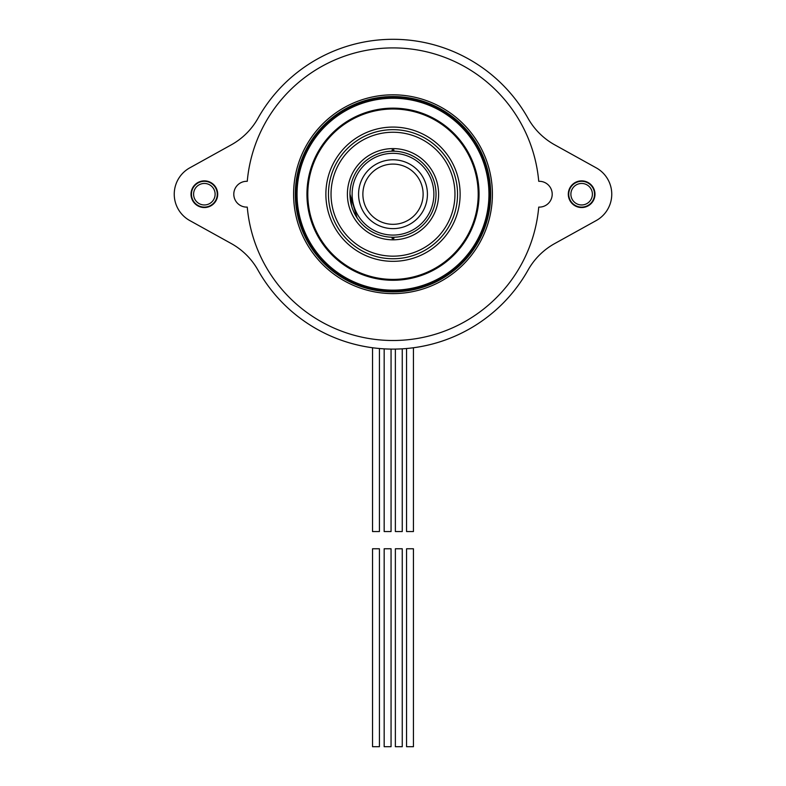 <?xml version="1.0" encoding="UTF-8"?>
<svg xmlns="http://www.w3.org/2000/svg" width="786" height="786" viewBox="0 0 786 786"><rect width="100%" height="100%" fill="white"/><g stroke="black" fill="none" stroke-linecap="round" stroke-linejoin="round"><path stroke-width="1.18" d="M397.431 349.043A154.901 154.901 0 0 0 528.054 270.07A68.844 68.844 0 0 1 554.7 243.572L596.24 220.552A30.123 30.123 0 0 0 596.24 167.86L554.7 144.83A68.844 68.844 0 0 1 528.054 118.342A154.901 154.901 0 0 0 397.431 39.359M528.054 270.07A154.901 154.901 0 0 1 257.946 270.07A154.901 154.901 0 0 0 388.569 349.043M413.436 746.7L406.559 746.7L406.559 548.766L413.436 548.766L413.436 746.7M402.255 746.7L395.368 746.7L395.368 548.766L402.255 548.766L402.255 746.7M402.255 348.837L402.255 531.552L395.368 531.552L395.368 349.092M391.055 746.7L384.167 746.7L384.167 548.766L391.055 548.766L391.055 746.7M391.055 349.102L391.055 531.552L384.167 531.552L384.167 348.856M379.422 746.7L372.535 746.7L372.535 548.766L379.422 548.766L379.422 746.7M413.436 347.756L413.436 531.552L406.559 531.552L406.559 348.512M379.422 348.512L379.422 531.552L372.535 531.552L372.535 347.756M490.68 194.201A97.68 97.68 0 0 0 393 96.531A97.68 97.68 0 0 0 295.32 194.201A97.68 97.68 0 0 0 393 291.881A97.68 97.68 0 0 0 490.68 194.201M393 94.811A99.4 99.4 0 0 1 492.4 194.201A99.4 99.4 0 0 1 393 293.6A99.4 99.4 0 0 1 293.6 194.201A99.4 99.4 0 0 1 393 94.811M247.266 181.311A146.304 146.304 0 0 1 538.734 181.311A12.91 12.91 0 0 1 552.204 194.201A12.91 12.91 0 0 1 538.734 207.101A146.304 146.304 0 0 1 247.266 207.101A12.91 12.91 0 0 1 233.796 194.201A12.91 12.91 0 0 1 247.266 181.311A12.91 12.91 0 0 0 233.796 194.201A12.91 12.91 0 0 0 247.266 207.101A146.304 146.304 0 0 0 538.734 207.101A12.91 12.91 0 0 0 552.204 194.201A12.91 12.91 0 0 0 538.734 181.311A146.304 146.304 0 0 0 247.266 181.311M257.946 270.07A68.844 68.844 0 0 0 231.3 243.572L189.76 220.552A30.123 30.123 0 0 1 189.76 167.86L231.3 144.83A68.844 68.844 0 0 0 257.946 118.342A154.901 154.901 0 0 1 528.054 118.342M581.64 207.543A13.342 13.342 0 0 0 594.982 194.201A13.342 13.342 0 0 0 581.64 180.868A13.342 13.342 0 0 0 568.298 194.201A13.342 13.342 0 0 0 581.64 207.543M204.36 207.543A13.342 13.342 0 0 0 217.702 194.201A13.342 13.342 0 0 0 204.36 180.868A13.342 13.342 0 0 0 191.018 194.201A13.342 13.342 0 0 0 204.36 207.543M581.64 183.452A10.758 10.758 0 0 0 570.882 194.201A10.758 10.758 0 0 0 581.64 204.959A10.758 10.758 0 0 0 592.398 194.201A10.758 10.758 0 0 0 581.64 183.452M204.36 183.452A10.758 10.758 0 0 0 193.602 194.201A10.758 10.758 0 0 0 204.36 204.959A10.758 10.758 0 0 0 215.118 194.201A10.758 10.758 0 0 0 204.36 183.452M217.27 194.201A12.91 12.91 0 0 1 204.36 207.111A12.91 12.91 0 0 1 191.45 194.201A12.91 12.91 0 0 1 204.36 181.301A12.91 12.91 0 0 1 217.27 194.201M594.55 194.201A12.91 12.91 0 0 1 581.64 207.111A12.91 12.91 0 0 1 568.73 194.201A12.91 12.91 0 0 1 581.64 181.301A12.91 12.91 0 0 1 594.55 194.201M460.124 194.201A67.124 67.124 0 0 1 393 261.335A67.124 67.124 0 0 1 325.876 194.201A67.124 67.124 0 0 1 393 127.077A67.124 67.124 0 0 1 460.124 194.201M307.798 194.201A85.202 85.202 0 0 0 393 279.403A85.202 85.202 0 0 0 478.202 194.201A85.202 85.202 0 0 0 393 109.008A85.202 85.202 0 0 0 307.798 194.201M306.943 194.201A86.057 86.057 0 0 0 393 280.268A86.057 86.057 0 0 0 479.057 194.201A86.057 86.057 0 0 0 393 108.144A86.057 86.057 0 0 0 306.943 194.201M297.049 194.201A95.951 95.951 0 0 0 393 290.162A95.951 95.951 0 0 0 488.951 194.201A95.951 95.951 0 0 0 393 98.25A95.951 95.951 0 0 0 297.049 194.201M296.184 194.201A96.816 96.816 0 0 0 393 291.017A96.816 96.816 0 0 0 489.816 194.201A96.816 96.816 0 0 0 393 97.385A96.816 96.816 0 0 0 296.184 194.201M392.135 238.522A44.321 44.321 0 0 0 393.865 238.522L393.865 237.225L393.865 238.522A44.321 44.321 0 0 1 392.135 238.522L392.135 237.225L392.135 238.522A44.321 44.321 0 0 0 393.865 238.522M392.135 151.187L392.135 149.89L392.135 151.187M351.696 206.276L349.966 194.201A43.033 43.033 0 0 0 392.135 237.225A43.033 43.033 0 0 1 349.966 194.201A43.033 43.033 0 0 0 393 237.234A43.033 43.033 0 0 0 436.034 194.201A43.033 43.033 0 0 1 393.865 237.225A43.033 43.033 0 0 0 436.034 194.201A43.033 43.033 0 0 0 393 151.177A43.033 43.033 0 0 0 349.966 194.201L357.06 217.86M393.865 149.89L393.865 151.187L393.865 149.89A44.321 44.321 0 0 0 392.135 149.89A44.321 44.321 0 0 1 393.865 149.89A44.321 44.321 0 0 0 392.135 149.89M457.54 194.201A64.54 64.54 0 0 0 393 129.661A64.54 64.54 0 0 0 328.46 194.201A64.54 64.54 0 0 0 393 258.751A64.54 64.54 0 0 0 457.54 194.201M429.353 217.231L429.018 217.751M362.877 194.201A30.123 30.123 0 0 1 393 164.087A30.123 30.123 0 0 1 423.123 194.201A30.123 30.123 0 0 1 393 224.324A30.123 30.123 0 0 1 362.877 194.201M427.427 194.201A34.427 34.427 0 0 1 393 228.628A34.427 34.427 0 0 1 358.573 194.201A34.427 34.427 0 0 1 393 159.784A34.427 34.427 0 0 1 427.427 194.201M352.118 194.201A40.882 40.882 0 0 0 393 235.083A40.882 40.882 0 0 0 433.882 194.201A40.882 40.882 0 0 0 393 153.329A40.882 40.882 0 0 0 352.118 194.201M435.945 196.903A43.033 43.033 0 0 1 391.644 237.215A43.033 43.033 0 0 1 349.966 194.201M393 96.531A97.68 97.68 0 0 1 431.73 283.874M392.135 150.755A43.456 43.456 0 0 1 393.865 150.755M393.865 237.657A43.456 43.456 0 0 1 392.135 237.657M438.608 194.201A45.608 45.608 0 0 1 393 239.818A45.608 45.608 0 0 1 347.392 194.201A45.608 45.608 0 0 1 393 148.593A45.608 45.608 0 0 1 438.608 194.201M454.966 194.201A61.966 61.966 0 0 0 393 132.244A61.966 61.966 0 0 0 331.034 194.201A61.966 61.966 0 0 0 393 256.167A61.966 61.966 0 0 0 454.966 194.201"/></g></svg>
